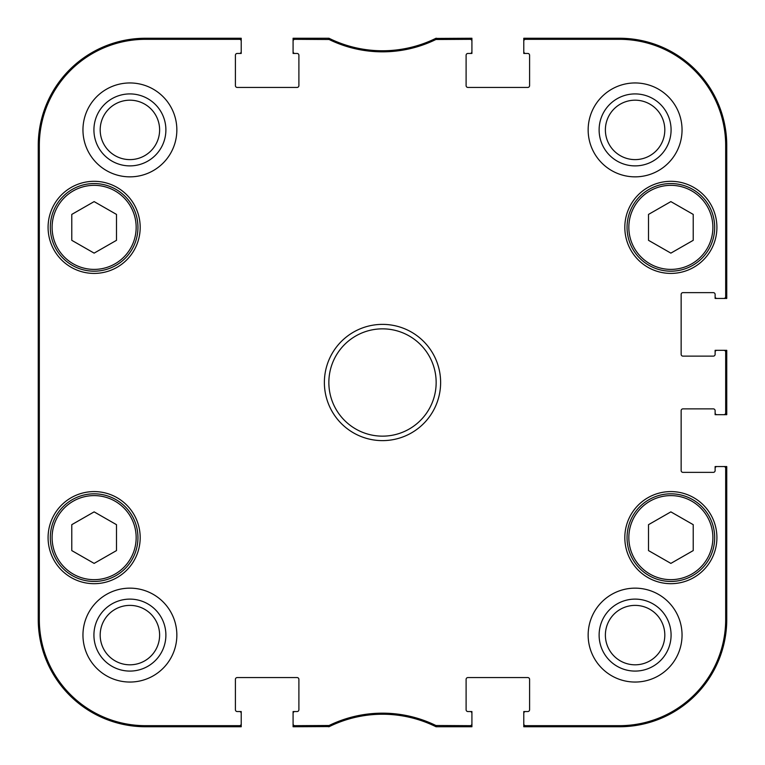 <?xml version="1.0" encoding="UTF-8"?>
<svg xmlns="http://www.w3.org/2000/svg" width="765" height="765" viewBox="0 0 765 765"><rect width="100%" height="100%" fill="white"/><g stroke="black" fill="none" stroke-linecap="round" stroke-linejoin="round"><path stroke-width="1.15" d="M693.224 550.59L670.867 563.394L648.51 550.59L648.51 524.675L670.867 511.871L693.224 524.675L693.224 550.59M627.051 537.632A43.815 43.815 0 0 0 692.774 575.576A43.815 43.815 0 0 0 692.774 499.688A43.815 43.815 0 0 0 627.051 537.632M116.49 550.59L94.133 563.394L71.776 550.59L71.776 524.675L94.133 511.871L116.49 524.675L116.49 550.59M50.318 537.632A43.815 43.815 0 0 0 116.041 575.576A43.815 43.815 0 0 0 116.041 499.688A43.815 43.815 0 0 0 50.318 537.632M38.68 428.037L38.623 426.306M38.441 411.503L38.355 388.429M38.355 377.977L38.47 349.337M723.891 350.313L715.122 350.313L715.122 354.338A1.788 1.788 0 0 1 713.334 356.127L682.935 356.127A1.788 1.788 0 0 1 681.146 354.338L681.146 294.429A1.788 1.788 0 0 1 682.935 292.641L713.334 292.641A1.788 1.788 0 0 1 715.122 294.429L715.122 298.446L726.75 298.446L726.75 145.551A107.301 107.301 0 0 0 619.449 38.25L523.776 38.25L523.776 53.454L527.802 53.454A1.788 1.788 0 0 1 529.59 55.243L529.59 85.642A1.788 1.788 0 0 1 527.802 87.43L467.893 87.43A1.788 1.788 0 0 1 466.105 85.642L466.105 55.243A1.788 1.788 0 0 1 467.893 53.454L471.919 53.454L471.919 38.25L435.658 38.432A120.707 120.707 0 0 1 329.342 38.432A120.707 120.707 0 0 1 328.969 38.25L293.081 38.25L293.081 53.454L297.107 53.454A1.788 1.788 0 0 1 298.895 55.243L298.895 85.642A1.788 1.788 0 0 1 297.107 87.43L237.198 87.43A1.788 1.788 0 0 1 235.41 85.642L235.41 55.243A1.788 1.788 0 0 1 237.198 53.454L241.224 53.454L241.224 38.25L145.551 38.25A107.301 107.301 0 0 0 38.25 145.551L38.25 619.449A107.301 107.301 0 0 0 145.551 726.75L241.224 726.75L241.224 711.546L237.198 711.546A1.788 1.788 0 0 1 235.41 709.757L235.41 679.358A1.788 1.788 0 0 1 237.198 677.57L297.107 677.57A1.788 1.788 0 0 1 298.895 679.358L298.895 709.757A1.788 1.788 0 0 1 297.107 711.546L293.081 711.546L293.081 726.75L329.342 726.568A120.707 120.707 0 0 1 435.658 726.568A120.707 120.707 0 0 1 436.031 726.75L471.919 726.75L471.919 711.546L467.893 711.546A1.788 1.788 0 0 1 466.105 709.757L466.105 679.358A1.788 1.788 0 0 1 467.893 677.57L527.802 677.57A1.788 1.788 0 0 1 529.59 679.358L529.59 709.757A1.788 1.788 0 0 1 527.802 711.546L523.776 711.546L523.776 726.75L619.449 726.75A107.301 107.301 0 0 0 726.75 619.449L726.75 466.554L715.122 466.554L715.122 470.571A1.788 1.788 0 0 1 713.334 472.359L682.935 472.359A1.788 1.788 0 0 1 681.146 470.571L681.146 410.662A1.788 1.788 0 0 1 682.935 408.873L713.334 408.873A1.788 1.788 0 0 1 715.122 410.662L715.122 414.687L726.75 414.687L726.75 350.313L723.891 350.313A1.788 1.788 0 0 1 725.679 352.101L725.679 412.899A1.788 1.788 -0 0 1 723.891 414.687M726.75 412.899A1.788 1.788 -0 0 1 724.962 414.687A1.788 1.788 -0 0 0 726.75 412.899L725.679 412.899M726.75 468.343A1.788 1.788 0 0 0 724.962 466.554A1.788 1.788 0 0 1 726.75 468.343L725.679 468.343L725.679 619.449A106.23 106.23 0 0 1 619.449 725.679L525.565 725.679A1.788 1.788 90 0 1 523.776 723.891M328.309 725.679L328.969 726.75A120.707 120.707 0 0 1 329.342 726.568L329.093 725.497L294.869 725.679A1.788 1.788 90 0 1 293.081 723.891M294.869 726.75A1.788 1.788 90 0 1 293.081 724.962A1.788 1.788 90 0 0 294.869 726.75L294.869 725.679M239.435 726.75A1.788 1.788 90 0 0 241.224 724.962A1.788 1.788 90 0 1 239.435 726.75L239.435 725.679L145.551 725.679A106.23 106.23 0 0 1 39.321 619.449L39.321 145.551A106.23 106.23 0 0 1 145.551 39.321L239.435 39.321A1.788 1.788 -90 0 1 241.224 41.109M726.75 296.657A1.788 1.788 -0 0 1 724.962 298.446A1.788 1.788 -0 0 0 726.75 296.657L725.679 296.657A1.788 1.788 -0 0 1 723.891 298.446M726.75 352.101A1.788 1.788 0 0 0 724.962 350.313A1.788 1.788 0 0 1 726.75 352.101L725.679 352.101M294.869 38.25A1.788 1.788 -90 0 0 293.081 40.038A1.788 1.788 -90 0 1 294.869 38.25L294.869 39.321L329.093 39.503A121.788 121.788 0 0 0 435.907 39.503L470.131 39.321A1.788 1.788 -90 0 1 471.919 41.109M239.435 38.25A1.788 1.788 -90 0 1 241.224 40.038A1.788 1.788 -90 0 0 239.435 38.25L239.435 39.321M436.691 39.321L436.031 38.25A120.707 120.707 0 0 1 435.658 38.432L435.907 39.503M470.131 38.25A1.788 1.788 -90 0 1 471.919 40.038A1.788 1.788 -90 0 0 470.131 38.25L470.131 39.321M525.565 38.25A1.788 1.788 -90 0 0 523.776 40.038A1.788 1.788 -90 0 1 525.565 38.25L525.565 39.321L619.449 39.321A106.23 106.23 0 0 1 725.679 145.551L725.679 296.657M470.131 726.75A1.788 1.788 90 0 0 471.919 724.962A1.788 1.788 90 0 1 470.131 726.75L470.131 725.679L435.907 725.497A121.788 121.788 0 0 0 329.093 725.497M525.565 726.75A1.788 1.788 90 0 1 523.776 724.962A1.788 1.788 90 0 0 525.565 726.75L525.565 725.679M329.093 39.503L329.342 38.432L328.558 38.25L328.309 39.321M435.907 725.497L435.658 726.568L436.442 726.75L436.691 725.679M435.658 726.568L436.442 726.75M436.442 38.25L435.658 38.432M329.342 38.432L328.558 38.25M328.558 726.75L329.342 726.568M38.594 284.14L38.594 221.554L38.986 284.14M38.594 543.446L38.594 480.86L38.986 543.446M38.355 382.5L38.766 428.926C39.273 430.829 39.273 334.018 38.766 336.122L38.355 382.5M93.923 129.897A35.974 35.974 0 0 0 147.894 161.061A35.974 35.974 0 0 0 147.894 98.742A35.974 35.974 0 0 0 93.923 129.897M100.186 129.897A29.72 29.72 0 0 1 144.757 104.164A29.72 29.72 0 0 1 144.757 155.639A29.72 29.72 0 0 1 100.186 129.897M93.923 635.103A35.974 35.974 0 0 0 147.894 666.258A35.974 35.974 0 0 0 147.894 603.939A35.974 35.974 0 0 0 93.923 635.103M100.186 635.103A29.72 29.72 0 0 1 144.757 609.361A29.72 29.72 0 0 1 144.757 660.836A29.72 29.72 0 0 1 100.186 635.103M599.119 635.103A35.974 35.974 0 0 0 653.09 666.258A35.974 35.974 0 0 0 653.09 603.939A35.974 35.974 0 0 0 599.119 635.103M605.383 635.103A29.72 29.72 0 0 1 649.954 609.361A29.72 29.72 0 0 1 649.954 660.836A29.72 29.72 0 0 1 605.383 635.103M599.119 129.897A35.974 35.974 0 0 0 653.09 161.061A35.974 35.974 0 0 0 653.09 98.742A35.974 35.974 0 0 0 599.119 129.897M605.383 129.897A29.72 29.72 0 0 1 649.954 104.164A29.72 29.72 0 0 1 649.954 155.639A29.72 29.72 0 0 1 605.383 129.897M176.849 635.103A46.942 46.942 0 0 1 106.431 675.753A46.942 46.942 0 0 1 106.431 594.443A46.942 46.942 0 0 1 176.849 635.103M682.045 635.103A46.942 46.942 0 0 1 611.627 675.753A46.942 46.942 0 0 1 611.627 594.443A46.942 46.942 0 0 1 682.045 635.103M682.045 129.897A46.942 46.942 0 0 1 611.627 170.557A46.942 46.942 0 0 1 611.627 89.247A46.942 46.942 0 0 1 682.045 129.897M176.849 129.897A46.942 46.942 0 0 1 106.431 170.557A46.942 46.942 0 0 1 106.431 89.247A46.942 46.942 0 0 1 176.849 129.897M140.186 537.632A46.053 46.053 0 0 1 71.107 577.518A46.053 46.053 0 0 1 71.107 497.757A46.053 46.053 0 0 1 140.186 537.632M716.91 537.632A46.053 46.053 0 0 1 647.84 577.518A46.053 46.053 0 0 1 647.84 497.757A46.053 46.053 0 0 1 716.91 537.632M716.91 227.368A46.053 46.053 0 0 1 647.84 267.243A46.053 46.053 0 0 1 647.84 187.482A46.053 46.053 0 0 1 716.91 227.368M140.186 227.368A46.053 46.053 0 0 1 71.107 267.243A46.053 46.053 0 0 1 71.107 187.482A46.053 46.053 0 0 1 140.186 227.368M328.854 382.5A53.646 53.646 0 0 1 409.323 336.036A53.646 53.646 0 0 1 409.323 428.964A53.646 53.646 0 0 1 328.854 382.5M324.379 382.5A58.121 58.121 0 0 0 411.56 432.837A58.121 58.121 0 0 0 411.56 332.163A58.121 58.121 0 0 0 324.379 382.5M471.919 723.891A1.788 1.788 90 0 1 470.131 725.679M470.131 711.546A1.788 1.788 0 0 1 471.919 713.334M523.776 713.334A1.788 1.788 0 0 1 525.565 711.546M723.891 466.554A1.788 1.788 0 0 1 725.679 468.343M715.122 468.343A1.788 1.788 0 0 1 716.91 466.554M716.91 414.687A1.788 1.788 0 0 1 715.122 412.899M715.122 352.101A1.788 1.788 0 0 1 716.91 350.313M716.91 298.446A1.788 1.788 0 0 1 715.122 296.657M523.776 41.109A1.788 1.788 -90 0 1 525.565 39.321M525.565 53.454A1.788 1.788 0 0 1 523.776 51.666M471.919 51.666A1.788 1.788 0 0 1 470.131 53.454M293.081 41.109A1.788 1.788 -90 0 1 294.869 39.321M294.869 53.454A1.788 1.788 0 0 1 293.081 51.666M241.224 51.666A1.788 1.788 0 0 1 239.435 53.454M241.224 723.891A1.788 1.788 90 0 1 239.435 725.679M239.435 711.546A1.788 1.788 0 0 1 241.224 713.334M293.081 713.334A1.788 1.788 0 0 1 294.869 711.546M116.49 240.325L94.133 253.129L71.776 240.325L71.776 214.41L94.133 201.606L116.49 214.41L116.49 240.325M50.318 227.368A43.815 43.815 0 0 0 116.041 265.312A43.815 43.815 0 0 0 116.041 189.424A43.815 43.815 0 0 0 50.318 227.368A43.815 43.815 0 0 0 116.041 265.312A43.815 43.815 0 0 0 116.041 189.424A43.815 43.815 0 0 0 50.318 227.368M693.224 240.325L670.867 253.129L648.51 240.325L648.51 214.41L670.867 201.606L693.224 214.41L693.224 240.325M627.051 227.368A43.815 43.815 0 0 0 692.774 265.312A43.815 43.815 0 0 0 692.774 189.424A43.815 43.815 0 0 0 627.051 227.368A43.815 43.815 0 0 0 692.774 265.312A43.815 43.815 0 0 0 692.774 189.424A43.815 43.815 0 0 0 627.051 227.368M628.84 537.632A42.027 42.027 0 0 1 691.876 501.238A42.027 42.027 0 0 1 691.876 574.027A42.027 42.027 0 0 1 628.84 537.632M52.106 537.632A42.027 42.027 0 0 1 115.152 501.238A42.027 42.027 0 0 1 115.152 574.027A42.027 42.027 0 0 1 52.106 537.632M38.25 145.551L39.321 145.551M38.25 619.449L39.321 619.449M726.75 619.449L725.679 619.449M726.75 145.551L725.679 145.551M619.449 38.25L619.449 39.321M619.449 726.75L619.449 725.679M145.551 38.25L145.551 39.321M145.551 726.75L145.551 725.679M52.106 227.368A42.027 42.027 0 0 1 115.152 190.973A42.027 42.027 0 0 1 115.152 263.762A42.027 42.027 0 0 1 52.106 227.368M628.84 227.368A42.027 42.027 0 0 1 691.876 190.973A42.027 42.027 0 0 1 691.876 263.762A42.027 42.027 0 0 1 628.84 227.368"/></g></svg>
